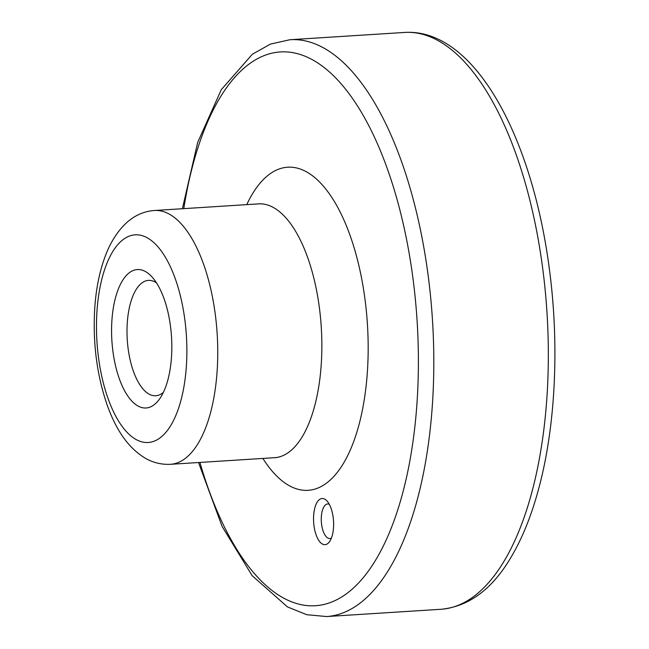 <?xml version="1.0" encoding="UTF-8"?>
<svg xmlns="http://www.w3.org/2000/svg" width="649" height="649" viewBox="0 0 649 649"><rect width="100%" height="100%" fill="white"/><g stroke="black" fill="none" stroke-linecap="round" stroke-linejoin="round"><path stroke-width="0.97" d="M314.002 525.868A23.121 9.962 86.4 0 1 316.639 503.113A23.121 9.962 86.4 0 1 327.039 501.004A23.121 9.962 86.4 0 1 333.521 520.944A23.121 9.962 86.4 0 1 329.619 541.55A23.121 9.962 86.4 0 1 314.002 525.868M156.466 282.834A57.802 24.897 -93.6 0 0 148.443 280.384A57.802 24.897 -93.6 0 0 127.261 339.646A57.802 24.897 -93.6 0 0 155.768 395.744A57.802 24.897 -93.6 0 0 163.426 392.304M170.436 325.863A69.362 29.878 -93.6 0 0 152.061 277.001A69.362 29.878 -93.6 0 0 111.879 340.62A69.362 29.878 -93.6 0 0 159.792 398.648A69.362 29.878 -93.6 0 0 170.436 325.863M329.262 504.224A17.336 7.472 -93.6 0 0 327.688 503.94A17.336 7.472 -93.6 0 0 321.604 524.465A17.336 7.472 -93.6 0 0 329.887 538.556A17.336 7.472 -93.6 0 0 331.412 538.078M199.916 462.437A277.431 119.513 -93.6 0 0 351.847 589.446A277.431 119.513 -93.6 0 0 412.829 277.35A277.431 119.513 -93.6 0 0 299.286 54.191A277.431 119.513 -93.6 0 0 183.789 208.637M262.886 458.437A161.836 69.719 -93.6 0 0 341.982 465.779A161.836 69.719 -93.6 0 0 364.925 298.791A161.836 69.719 -93.6 0 0 246.758 204.638M184.803 319.43A104.035 44.813 -93.6 0 0 108.342 259.989A104.035 44.813 -93.6 0 0 131.934 436.761A104.035 44.813 -93.6 0 0 184.803 319.43M215.208 313.824A127.155 54.776 -93.6 0 0 154.454 210.503C135.941 211.842 120.957 223.727 109.511 246.141C101.155 263.737 96.214 284.741 94.689 309.143C92.75 343.613 96.985 375.795 107.393 405.698C114.719 425.736 125.435 445.985 144.865 457.951C152.766 462.623 161.341 464.741 170.582 464.303A127.155 54.776 -93.6 0 0 215.208 313.824M275.76 457.756L274.689 457.683A127.155 54.776 -93.6 0 0 319.316 307.204A127.155 54.776 -93.6 0 0 258.562 203.883L154.454 210.503M198.521 462.526L222.096 526.412L252.169 575.695L287.466 606.92L306.758 614.708L326.601 616.55A288.992 124.494 -93.6 0 0 428.024 274.543A288.992 124.494 -93.6 0 0 289.941 39.727L270.487 44.075L252.339 54.24L221.277 89.684L197.694 142.374L182.385 208.727M326.601 616.55L441.125 609.273A288.992 124.494 -93.6 0 0 542.548 267.266A288.992 124.494 -93.6 0 0 404.465 32.45L289.941 39.727M274.689 457.683L170.582 464.303M258.562 203.883L259.616 203.681M404.465 32.45C473.405 27.866 531.701 134.554 549.216 267.883C559.56 344.359 555.682 426.312 538.573 489.135C531.409 515.695 522.226 538.419 511.006 557.313C492.25 589.17 468.959 606.49 441.125 609.273"/></g></svg>
